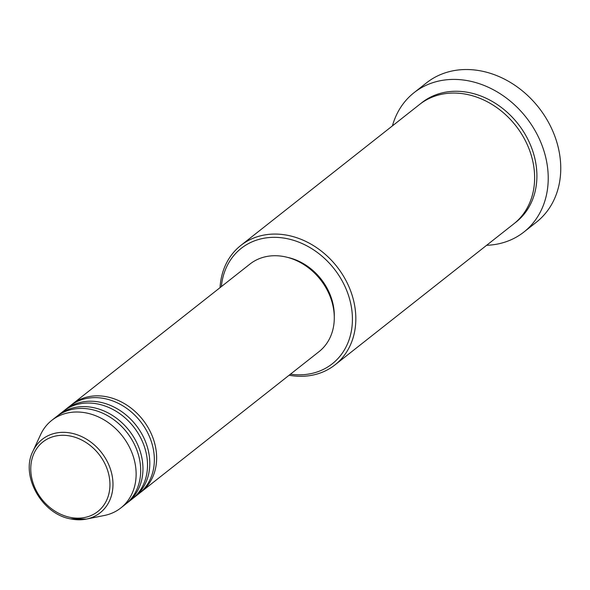 <?xml version="1.0" encoding="UTF-8"?>
<svg xmlns="http://www.w3.org/2000/svg" width="590" height="590" viewBox="0 0 590 590"><rect width="100%" height="100%" fill="white"/><g stroke="black" fill="none" stroke-linecap="round" stroke-linejoin="round"><path stroke-width="0.89" d="M71.147 405.116A55.77 45.74 51.7 0 1 72.268 404.194A55.77 45.74 51.7 0 1 107.601 396.959A55.77 45.74 51.7 0 1 153.171 438.488A55.77 45.74 51.7 0 1 141.334 491.78A55.77 45.74 51.7 0 1 140.184 492.657M64.31 410.507A55.77 45.74 51.7 0 1 65.431 409.585L69.989 405.994A55.77 45.74 51.7 0 1 105.33 398.751A55.77 45.74 51.7 0 1 150.893 440.28A55.77 45.74 51.7 0 1 139.063 493.572L134.505 497.164A55.77 45.74 51.7 0 1 133.347 498.041M65.431 409.585A55.77 45.74 51.7 0 1 100.772 402.343A55.77 45.74 51.7 0 1 146.335 443.879A55.77 45.74 51.7 0 1 134.505 497.164M57.481 415.891A55.77 45.74 51.7 0 1 58.602 414.976L63.16 411.385A55.77 45.74 51.7 0 1 98.493 404.143A55.77 45.74 51.7 0 1 144.056 445.671A55.77 45.74 51.7 0 1 132.226 498.963L127.669 502.555A55.77 45.74 51.7 0 1 126.518 503.432M58.602 414.976A55.77 45.74 51.7 0 1 93.935 407.734A55.77 45.74 51.7 0 1 139.498 449.263A55.77 45.74 51.7 0 1 127.669 502.555M32.9 451.284C20.326 475.614 41.624 513.809 70.328 518.861L86.376 519.089A46.765 38.357 51.7 0 0 112.321 476.668A46.765 38.357 51.7 0 0 71.877 433.274A46.765 38.357 51.7 0 0 32.9 451.284L40.622 434.601A55.77 45.74 51.7 0 1 51.765 420.36L56.323 416.769A55.77 45.74 51.7 0 1 91.657 409.534A55.77 45.74 51.7 0 1 137.227 451.062A55.77 45.74 51.7 0 1 125.397 504.354L120.839 507.946A55.77 45.74 51.7 0 1 104.393 515.468L86.376 519.089A46.765 38.357 51.7 0 1 70.527 518.853M290.428 374.193A73.514 60.291 -128.3 0 0 352.407 317.818A73.514 60.291 -128.3 0 0 287.795 238.81A73.514 60.291 -128.3 0 0 221.361 286.615M220.048 287.647A76.051 62.37 51.7 0 1 240.786 245.469A76.051 62.37 51.7 0 1 288.975 235.594A76.051 62.37 51.7 0 1 351.109 292.227A76.051 62.37 51.7 0 1 334.973 364.893A76.051 62.37 51.7 0 1 289.122 375.233M523.898 232.04L536.428 222.165A88.729 72.769 -128.3 0 0 555.249 137.382A88.729 72.769 -128.3 0 0 482.76 71.309A88.729 72.769 -128.3 0 0 426.541 82.829L414.018 92.704A88.729 72.769 51.7 0 1 470.23 81.191A88.729 72.769 51.7 0 1 542.719 147.264A88.729 72.769 51.7 0 1 523.898 232.04A88.729 72.769 51.7 0 1 486.617 245.3M240.786 245.469L419.586 104.459A76.051 62.37 51.7 0 1 467.774 94.584A76.051 62.37 51.7 0 1 529.909 151.217A76.051 62.37 51.7 0 1 513.772 223.883L334.973 364.893M72.268 404.194L249.931 264.084A55.77 45.74 51.7 0 1 285.265 256.842A55.77 45.74 51.7 0 1 330.828 298.378A55.77 45.74 51.7 0 1 318.998 351.67L141.334 491.78M287.234 257.306A53.233 43.66 51.7 0 1 287.507 257.365A53.233 43.66 51.7 0 1 334.279 316.963M392.431 125.869A88.729 72.769 51.7 0 1 414.018 92.704M51.765 420.36A55.77 45.74 51.7 0 1 87.106 413.125A55.77 45.74 51.7 0 1 132.669 454.654A55.77 45.74 51.7 0 1 120.839 507.946M70.999 436.18A44.316 36.344 -128.3 0 0 30.768 468.18A44.316 36.344 -128.3 0 0 69.723 517.275A44.316 36.344 -128.3 0 0 109.947 485.275A44.316 36.344 -128.3 0 0 70.999 436.18M420.736 103.575A76.051 62.37 51.7 0 1 470.053 92.785A76.051 62.37 51.7 0 1 532.468 150.236A76.051 62.37 51.7 0 1 514.9 222.968"/></g></svg>
